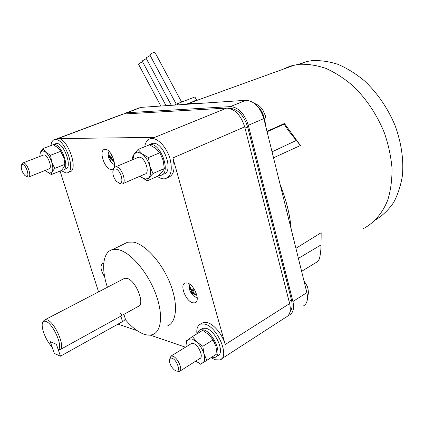 <?xml version="1.0" encoding="UTF-8"?>
<svg xmlns="http://www.w3.org/2000/svg" width="424" height="424" viewBox="0 0 424 424"><rect width="100%" height="100%" fill="white"/><g stroke="black" fill="none" stroke-linecap="round" stroke-linejoin="round"><path stroke-width="0.64" d="M175.838 370.825L174.397 369.966C171.413 367.264 169.743 364.115 169.393 360.522C169.462 358.466 170.353 357.702 172.054 358.222C177.359 359.907 181.339 373.258 175.838 370.825M119.499 183.21L116.42 181.35C113.908 178.319 112.726 175.07 112.869 171.609C113.118 169.796 113.892 168.89 115.196 168.885C120.284 168.779 124.815 183.979 119.499 183.21M169.552 359.308L171.052 356.065L172.817 356.186C177.963 357.702 183.364 370.608 179.262 371.556L176.57 371.016M113.176 170.337L113.224 170.141C113.478 168.201 114.257 167.104 115.567 166.86L116.043 166.833C121.805 166.627 127.497 183.709 121.842 184.117L118.752 183.041M375.744 219.743C382.581 215.578 388.49 209.917 393.472 202.767C397.791 194.823 400.775 185.754 402.418 175.562C403.823 159.334 401.311 142.48 394.882 124.995C387.499 107.776 377.429 93.116 364.666 81.011C356.028 73.829 347.124 68.269 337.96 64.337C328.833 61.406 320.051 60.192 311.619 60.69L306.711 61.533L298.284 64.374M179.262 371.556L199.725 358.593C203.944 357.543 198.671 344.871 193.434 343.493L191.632 343.424L190.933 343.853M122.838 183.682L144.727 174.132C150.531 173.623 145.05 156.848 139.152 157.156L137.614 157.627M26.484 176.358L24.942 175.541C22.265 172.494 21.057 169.234 21.322 165.763L22.583 164.544C25.997 164.422 30.109 176.925 26.484 176.358M301.612 271.334L317.873 261.423L319.309 259.064C320.348 255.391 320.926 250.674 321.042 244.913L321.164 232.707L295.92 248.316M284.43 123.511L300.441 145.49L288.442 130.656L284.144 124.142L284.43 123.511L266.977 131.329M203.955 353.87C202.508 349.233 200.096 345.253 196.715 341.935L192.114 338.962L188.51 339.253C186.947 340.477 186.454 342.809 187.042 346.244L186.417 340.822L192.491 336.529L196.715 341.935L202.847 346.26L203.955 353.87L206.891 360.289L202.783 362.859C204.771 361.418 205.158 358.423 203.955 353.87M195.846 361.047L199.105 362.971L202.783 362.859L200.547 364.232L195.835 361.052M139.989 176.198L141.097 177.19L145.586 179.235L149.078 177.667C150.891 175.101 151.108 171.211 149.72 166.001C148.098 160.77 145.586 156.748 142.194 153.923L137.657 152.015L134.249 153.785L132.839 159.625M21.465 165.323L21.799 164.337L23.325 162.858C27.253 162.662 32.272 176.967 28.35 177.121L26.399 176.347M160.844 106.037L138.606 64.427L138.802 63.785L142.517 61.671M166.07 105.682L142.374 61.401L142.575 60.749L146.322 58.613M176.252 104.172L150.022 55.263L150.239 54.585C152.062 53.058 153.631 52.338 154.94 52.417L155.02 52.555M171.349 105.327L146.179 58.348L146.391 57.68L150.165 55.533M362.923 228.843C373.767 223.3 382.464 213.42 387.817 199.868C390.737 190.238 392.136 179.675 392.02 168.19C390.981 156.382 388.389 144.473 384.234 132.468C376.745 114.395 366.421 98.935 353.266 86.093C344.362 78.467 335.188 72.546 325.743 68.343C316.352 65.19 307.331 63.854 298.692 64.326L290.387 66.065L282.363 69.499M300.441 145.49L273.522 157.792M190.572 103.514L197.033 103.588L190.572 103.52L184.514 104.437L190.572 103.514M280.179 184.694C286.301 199.98 289.974 214.825 291.198 229.241C289.974 214.825 286.301 199.98 280.179 184.694M132.701 159.684L132.521 157.193L134.249 153.785L138.065 149.465L142.194 153.923L148.448 157.569L149.72 166.001L153.037 173.501L149.078 177.667L147.202 180.873L139.973 176.209M28.874 176.914L48.818 168.991C52.862 168.763 48.013 154.665 43.958 154.935L43.147 155.163M177.174 103.785L174.259 105.131L177.767 104.892L177.174 103.785L194.902 96.974L196.482 99.905L191.256 102.433M202.847 346.26L213.034 339.91L215.911 346.318L216.987 353.833L206.891 360.289M213.034 339.91L208.719 334.541L202.661 330.338L192.491 336.529M147.202 180.873L158.375 175.923L162.328 171.821L164.342 168.54L153.037 173.501M164.342 168.54L163.113 160.23L159.853 152.746L155.629 148.321L149.444 144.785L138.065 149.465M148.448 157.569L159.853 152.746M112.275 155.91L111.104 158.459L113.77 160.659L113.537 161.56L110.871 159.366L111.682 159.037M109.307 155.873L108.655 155.746L108.883 154.839L110.32 157.527L111.533 154.893L112.084 155.555M110.32 157.527L111.713 156.954M111.284 157.94L110.086 158.433L108.655 155.746M110.797 159.89L110.102 160.542L110.086 158.433M110.871 159.366L110.881 161.475L110.102 160.542M194.399 289.449L192.909 291.77L195.782 294.224L195.432 294.987L192.56 292.534L193.259 292.141M190.721 288.49L190.005 288.368L190.35 287.599L192.035 290.705L193.54 288.362L194.319 289.316M192.035 290.705L194.362 289.391M193.81 290.27L191.69 291.474L190.005 288.368M192.962 291.664L191.372 293.127L191.69 291.474M192.56 292.534L192.242 294.187L191.372 293.127M195.432 294.987L195.618 294.113M45.469 170.321L46.651 171.545L49.846 173.204L52.11 171.868C53.159 169.722 53.032 166.499 51.733 162.201C50.276 157.887 48.299 154.575 45.803 152.253L42.591 150.69L40.391 152.163L39.782 156.456M211.656 337.838L214.433 342.449M56.429 344.33L58.21 349.583C63.483 347.277 53.233 323.629 45.999 321.471C44.578 320.936 43.529 321.191 42.861 322.24C40.185 325.902 45.697 340.642 52.02 346.853L50.249 341.67L56.429 344.33L60.457 356.202L54.251 353.393L50.249 341.67M125.107 318.201L125.266 318.721C125.207 319.611 124.296 320.571 122.531 321.588L60.457 356.202M40.391 152.163L42.951 148.586L45.803 152.253L50.546 155.253L51.733 162.201L54.754 168.397L52.11 171.868L51.315 174.566L46.651 171.545M302.985 306.176C307.056 304.098 308.354 299.583 306.881 292.629L263.829 118.593C260.087 107.012 254.119 100.907 245.915 100.287L177.767 104.892M174.259 105.131L141.181 107.362L139.061 108.019M197.536 333.46C197.944 331.531 198.867 330.307 200.314 329.777L203.578 329.846C213.277 332.103 222.955 355.307 215.079 357.347L211.597 357.278M147.197 145.708L150.472 144.43C161.459 143.588 171.418 174.296 160.611 175.34L158.947 175.382M58.21 349.583L59.954 349.736L120.824 316.14L122.531 321.588M42.861 322.24L43.815 320.676L45.267 319.611L47.154 319.85C54.956 322.139 65.874 347.691 59.954 349.736M51.315 174.566L61.369 170.517L64.035 167.093L64.925 164.342L54.754 168.397M64.925 164.342L63.775 157.474L60.796 151.288L57.871 147.642L53.159 144.717L42.951 148.586M50.546 155.253L60.796 151.288M123.935 113.987L126.808 112.752L230.364 106.61C238.511 107.32 244.505 113.542 248.342 125.292L292.91 301.501C294.442 308.539 293.201 313.071 289.184 315.106L288.352 315.392M201.495 329.056L202.82 328.256L206.096 328.314C215.811 330.54 225.462 353.696 217.565 355.757L216.357 356.531M150.488 144.155L153.287 143.275C164.3 142.411 174.211 173.045 163.378 174.11L162.53 174.487M123.4 314.635L137.933 306.61C145.798 305.232 135.85 279.861 126.792 278.324L124.672 278.287L123.474 278.907M59.689 149.561L63.775 157.474L64.729 162M290.016 311.762C292.2 309.059 292.671 305.079 291.431 299.821L247.637 126.93C243.805 115.217 237.832 108.995 229.713 108.268L229.183 108.3M211.067 357.618L215.069 359.748L219.934 359.918C230.237 357.22 217.549 326.904 204.898 324.111L200.7 324.042C197.648 325.293 196.386 328.558 196.922 333.831M116.754 324.954L118.1 324.058M157.362 176.368C160.166 178.377 162.768 179.161 165.174 178.737C171.005 176.734 172.648 170.199 170.109 159.127C167.146 148.071 158.306 138.166 151.93 138.516L150.955 138.595C147.563 139.273 145.49 141.987 144.732 146.725M107.415 287.265C101.007 268.487 102.847 251.739 112.625 249.572L117.946 249.566C129.649 251.708 146.328 270.305 154.85 291.595C163.473 312.891 161.968 331.743 152.439 334.626C149.953 335.421 147.128 335.278 143.975 334.192C137.789 331.928 131.498 326.978 125.107 319.341M122.059 315.451L120.278 312.965M52.406 145.003L54.087 144.43C61.66 143.747 70.485 169.589 62.906 170.066L61.793 170.051M221.598 358.842L285.94 317.205C289.947 315.18 291.177 310.644 289.629 303.589L244.696 126.866C240.837 115.079 234.843 108.825 226.713 108.099L123.437 114.014L121.365 114.65M201.464 323.586L203.202 322.537L207.41 322.595C213.993 324.281 222.648 334.838 225.218 344.516L172.907 157.919C175.435 168.964 173.771 175.494 167.92 177.502M118.163 324.164L137.175 330.672M150.101 335.093L185.479 347.203M121.264 314.364L121.503 315.763M120.374 322.791L117.771 324.381M151.156 138.51L154.739 137.371L57.897 138.584C67.84 137.556 79.309 171.254 69.35 171.906L68.216 172.367M105.173 149.381C111.703 148.914 118.307 168.816 111.851 169.367L111.215 169.404C104.659 169.579 98.23 150.001 104.696 149.412L105.173 149.381M104.68 276.962C100.615 270.242 99.942 265.763 102.661 263.516L103.748 263.516M187.127 282.956C194.139 284.08 200.96 301.538 194.923 302.837L192.841 302.831C185.781 301.416 179.193 284.26 185.24 282.967L187.127 282.956M123.914 244.038L127.719 242.178L133.136 242.088C145.024 244.038 161.719 262.249 170.077 283.274C178.536 304.294 176.744 323.067 167.014 326.109M55.136 143.9L56.615 143.471C64.22 142.771 73.002 168.567 65.397 169.065L63.934 169.653M60.06 171.042L98.559 291.876M61.199 170.586L65.964 172.96L66.87 172.913C76.792 172.282 65.275 138.526 55.369 139.533L54.86 139.57C52.661 139.989 51.384 141.976 51.018 145.527M284.144 124.062L267.067 131.7M272.049 151.829L296.127 140.514M321.042 244.913L298.401 258.359M305.264 286.083L307.262 294.5M257.045 105.777C261.719 109.986 264.253 115.37 264.656 121.937M109.344 151.697L108.343 153.271C107.171 157.145 111.655 165.026 114.517 164.093M190.344 284.668L189.57 285.612C187.583 289.327 193.98 298.915 197.16 296.943M292.91 301.501L306.881 292.629M126.808 112.752L141.181 107.362M230.364 106.61L245.915 100.287M248.342 125.292L263.829 118.593M245.003 128.075L247.637 126.93M289.051 301.326L291.431 299.821M172.907 157.919L244.696 126.866M225.218 344.516L289.629 303.589M154.739 137.371L226.713 108.099M57.897 138.584L123.437 114.014M171.052 356.065L191.632 343.424M115.567 166.86L138.659 157.187M306.711 61.533L299.895 64.204M267.088 131.774L284.144 124.142M23.081 162.869L43.704 154.951M181.615 102.078L154.94 52.417M295.194 64.856L187.191 103.901M303.886 280.529L307.151 286.046C307.729 287.196 308.153 289.332 308.423 292.465C307.988 296.54 307.882 295.586 307.506 296.832M254.48 103.408C258.571 104.972 261.513 107.479 263.299 110.924L265.276 115.572C265.721 118.153 266.553 118.397 265.435 125.091M186.205 104.071L185.431 104.373M109.005 151.357L108.412 152.751M108.359 152.963L108.194 154.442M112.54 163.584L114.517 164.528M189.862 284.297L189.274 287.907M194.749 296.726L197.218 297.51M125.266 318.721L123.903 314.354M126.257 112.816L140.62 107.431M200.314 329.777L202.82 328.256M149.661 144.494L152.47 143.339M45.267 319.611L124.672 278.287M200.7 324.042L203.202 322.537M150.955 138.595L153.758 137.456M111.851 169.367L112.853 168.948M194.923 302.837L195.925 302.259M112.625 249.572L127.719 242.178M53.663 144.457L56.191 143.503M54.86 139.57L122.886 114.077"/></g></svg>
